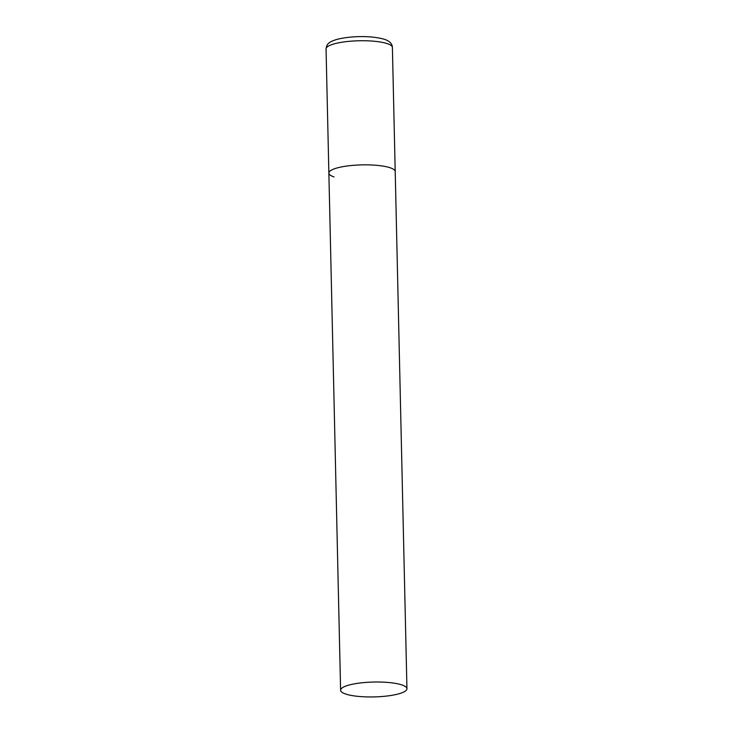 <?xml version="1.0" encoding="UTF-8"?>
<svg xmlns="http://www.w3.org/2000/svg" width="733" height="733" viewBox="0 0 733 733"><rect width="100%" height="100%" fill="white"/><g stroke="black" fill="none" stroke-linecap="round" stroke-linejoin="round"><path stroke-width="1.1" d="M334.037 176.919A33.177 7.44 -1.3 0 1 328.87 173.08A33.177 7.44 -1.3 0 1 352.701 165.383A33.177 7.44 -1.3 0 1 390.048 167.729A33.177 7.44 -1.3 0 1 395.206 171.568A33.177 7.44 178.7 0 0 377.944 165.447A33.177 7.44 178.7 0 0 344.263 166.418A33.177 7.44 178.7 0 0 328.87 173.08L326.057 48.955A33.177 7.44 -1.3 0 1 349.888 41.268A33.177 7.44 -1.3 0 1 387.226 43.614A33.177 7.44 -1.3 0 1 392.393 47.453C392.247 43.723 389.589 41.011 384.422 39.307C369.533 34.973 347.405 36.348 335.879 39.71C327.898 42.413 326.781 44.319 326.057 48.955M391.55 695.379A33.177 7.44 178.7 0 0 406.943 688.727A33.177 7.44 178.7 0 0 389.681 682.606A33.177 7.44 178.7 0 0 356 683.577A33.177 7.44 178.7 0 0 340.607 690.229A33.177 7.44 178.7 0 0 357.869 696.35A33.177 7.44 178.7 0 0 391.55 695.379M406.943 688.727L392.393 47.453M328.87 173.08L340.607 690.229"/></g></svg>

